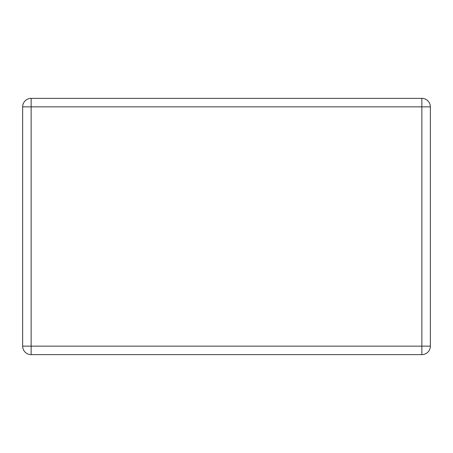 <?xml version="1.0" encoding="UTF-8"?>
<svg xmlns="http://www.w3.org/2000/svg" width="453" height="453" viewBox="0 0 453 453"><rect width="100%" height="100%" fill="white"/><g stroke="black" fill="none" stroke-linecap="round" stroke-linejoin="round"><path stroke-width="0.68" d="M31.132 98.363L421.868 98.363L421.868 106.846L31.132 106.846L31.132 346.154L421.868 346.154L421.868 106.846L430.35 106.846L430.35 346.154L421.868 346.154L421.868 354.637L31.132 354.637A8.482 8.482 0 0 1 22.65 346.154L22.65 106.846A8.482 8.482 0 0 1 31.132 98.363A8.482 8.482 0 0 0 22.65 106.846L31.132 106.846L31.132 98.363M430.35 106.846A8.482 8.482 0 0 0 421.868 98.363A8.482 8.482 0 0 1 430.35 106.846M421.868 354.637A8.482 8.482 0 0 0 430.35 346.154A8.482 8.482 0 0 1 421.868 354.637M22.65 346.154A8.482 8.482 0 0 0 31.132 354.637L31.132 346.154L22.65 346.154"/></g></svg>
